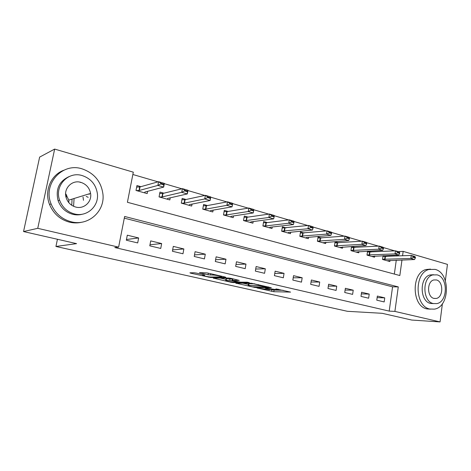 <?xml version="1.0" encoding="UTF-8"?>
<svg xmlns="http://www.w3.org/2000/svg" width="471" height="471" viewBox="0 0 471 471"><rect width="100%" height="100%" fill="white"/><g stroke="black" fill="none" stroke-linecap="round" stroke-linejoin="round"><path stroke-width="0.71" d="M256.948 287.964L273.804 291.708L290.578 292.102L275.929 288.9C277.996 289.388 278.685 289.694 277.996 289.824L265.173 288.105L267.398 288.741C269.447 289.223 270.142 289.53 269.483 289.653L256.948 287.964M74.047 199.074L73.576 206.292M196.33 273.086L193.993 272.75L189.913 272.833L190.749 273.186L210.737 277.501L225.862 277.395L225.22 277.042L207.022 272.886L199.439 272.644L208.035 274.776L212.939 275.076C215.418 274.993 223.548 276.76 221.411 276.913L211.161 277.013C208.777 277.083 200.846 275.37 202.871 275.217L204.85 275.176L204.043 274.829L196.33 273.086M442.404 303.66L440.061 321.917L411.778 320.056L382.187 313.309L347.415 311.307L55.937 246.468L76.585 243.637L23.55 231.549L37.751 228.323L54.654 149.083L133.305 172.168L127.406 202.283L399.838 275.541L401.981 259.968M440.061 321.917L394.892 311.408L398.272 286.898L124.627 216.466L118.615 247.134L37.751 228.323M118.615 247.134L114.8 247.54L389.199 311.107L394.892 311.408M235.759 283.136L254.988 287.469L271.331 287.722L251.485 283.242L235.759 283.136M231.014 282.253L213.198 278.084L228.506 277.996L230.89 278.337L239.18 280.392L232.497 280.404L233.239 280.728L240.428 282.164L247.169 282.194L249.324 282.659L233.275 282.576L231.014 282.253L231.078 281.864M389.199 311.107L392.567 286.833L124.291 218.15M384.748 297.866L377.353 296.065L376.771 300.162L384.177 301.935L384.748 297.866L377.13 297.631M369.223 294.087L361.604 292.232L360.998 296.389L368.628 298.214L369.223 294.087L361.363 293.892M353.226 290.189L345.373 288.281L344.743 292.497L352.608 294.381L353.226 290.189L345.108 290.042M336.73 286.174L328.634 284.201L327.981 288.488L336.094 290.424L336.73 286.174L328.346 286.085M319.721 282.035L311.366 279.998L310.689 284.343L319.055 286.35L319.721 282.035L311.054 282.005M302.17 277.76L293.545 275.659L292.838 280.074L301.481 282.141L302.17 277.76L293.203 277.808M284.048 273.351L275.141 271.178L274.405 275.659L283.33 277.796L284.048 273.351L274.764 273.486M265.326 268.794L256.124 266.551L255.359 271.102L264.584 273.31L265.326 268.794L255.706 269.035M245.98 264.084L236.466 261.764L235.671 266.386L245.203 268.67L245.98 264.084L236.006 264.455M225.98 259.215L216.13 256.819L215.306 261.511L225.167 263.872L225.98 259.215L215.618 259.739M205.279 254.175L195.088 251.691L194.229 256.465L204.438 258.909L205.279 254.175L194.511 254.888M183.855 248.959L173.299 246.386L172.398 251.243L182.972 253.775L183.855 248.959L172.645 249.895M161.653 243.554L150.714 240.893L149.778 245.827L160.741 248.447L161.653 243.554L149.978 244.773M138.645 237.955L127.3 235.188L126.322 240.21L137.691 242.93L138.645 237.955L126.458 239.521M394.71 250.86L383.235 247.516M378.431 246.115L366.532 242.642M361.628 241.211L349.276 237.614M344.272 236.154L331.449 232.415M326.338 230.92L313.021 227.04M307.793 225.515L293.957 221.476M288.611 219.922L274.222 215.724M268.758 214.128L253.787 209.766M248.193 208.135L232.633 203.596M226.881 201.918L210.702 197.196M204.785 195.471L187.947 190.561M181.847 188.783L164.32 183.672M158.032 181.841L132.851 174.494M394.345 274.069L396.276 260.163M396.853 256.03L396.982 255.088M386.667 256.448L383.865 255.653M390.006 260.381L389.847 261.517L382.54 259.474L383.076 255.688M371.166 252.044L367.869 251.108M374.68 256.047L374.51 257.225L366.986 255.117L367.568 251.125M355.193 247.51L351.578 246.486L350.96 250.631L358.714 252.803L358.896 251.579M338.726 242.836L335.075 241.8L334.439 246.009L342.435 248.246L342.623 246.969M321.74 238.014L318.06 236.966L317.395 241.234L325.644 243.542L325.85 242.218M304.213 233.033L300.504 231.979L299.815 236.312L308.322 238.697L308.54 237.307M286.115 227.893L282.376 226.834L281.658 231.232L290.448 233.693L290.684 232.238M267.422 222.589L263.654 221.517L262.906 225.986L271.985 228.523L272.238 226.993M248.105 217.102L244.308 216.024L243.531 220.558L252.909 223.183L253.186 221.57M228.129 211.432L224.302 210.343L223.49 214.953L233.192 217.667L233.492 215.953M207.464 205.562L203.602 204.467L202.754 209.148L212.798 211.956L213.122 210.137M186.063 199.486L182.171 198.379L181.294 203.136L191.691 206.051L192.044 204.102M163.896 193.192L159.975 192.08L159.057 196.913L169.831 199.928L170.219 197.838M140.917 186.663L136.967 185.545L136.007 190.461L147.176 193.587L147.611 191.32M66.699 194.947L66.134 197.632M57.438 239.274L55.937 246.468M398.189 251.626L403.164 251.384L447.45 264.384L445.36 280.669M23.55 231.549L39.635 157.102L54.654 149.083M402.558 255.794L403.164 251.384M392.567 286.833L398.272 286.898M88.201 197.331L86.252 196.425M269.547 289.241L274.069 290.083L283.177 290.277M242.795 283.183L248.417 284.455M252.444 286.821L267.828 287.045L258.332 285.514L248.252 285.42C247.575 285.556 248.305 285.868 250.442 286.374L252.444 286.821M248.482 284.06L249.041 283.73L254.711 283.777M226.021 279.38L220.11 278.043M226.192 280.398L225.845 280.41C223.925 280.563 231.473 282.17 233.91 282.141L237.62 282.147L236.895 281.829L229.718 280.398L226.192 280.398L226.486 278.697L226.092 278.985M226.486 278.697L232.721 279.103M387.021 260.728L414.539 259.539L410.818 258.461L382.564 259.303M413.52 257.413L415.381 257.949L415.451 257.449L413.591 256.907L413.52 257.413L410.818 258.461L411.23 255.435L382.976 256.412M413.591 256.907L411.23 255.435L414.951 256.518L415.451 257.449M414.539 259.539L415.381 257.949M371.684 256.43L398.855 255.011L395.016 253.898L395.446 250.825L367.468 252.026M397.736 252.821L399.655 253.38L399.726 252.868L397.807 252.309L397.736 252.821L395.016 253.898L367.009 254.964M397.807 252.309L395.446 250.825L399.278 251.944L399.726 252.868M398.855 255.011L399.655 253.38M355.876 252.009L382.67 250.337L378.708 249.194L350.983 250.49M381.451 248.093L383.429 248.664L383.506 248.146L381.522 247.569L381.451 248.093L378.708 249.194L379.155 246.068L351.425 247.51M381.522 247.569L379.155 246.068L383.111 247.228L383.506 248.146M382.67 250.337L383.429 248.664M339.591 247.452L365.967 245.515L361.875 244.331L334.457 245.874M364.636 243.207L366.679 243.801L366.756 243.272L364.713 242.677L364.636 243.207L361.875 244.331L362.34 241.164L334.916 242.859M364.713 242.677L362.34 241.164L366.426 242.353L366.756 243.272M365.967 245.515L366.679 243.801M322.8 242.748L348.717 240.528L344.489 239.309L317.419 241.123M347.268 238.161L349.382 238.773L349.458 238.238L347.345 237.62L347.268 238.161L344.489 239.309L344.972 236.095L317.89 238.061M347.345 237.62L344.972 236.095L349.194 237.325L349.458 238.238M348.717 240.528L349.382 238.773M429.87 309.035L434.403 309.135C450.046 306.957 450.541 272.809 435.057 269.377L428.834 269.506C413.962 273.227 414.804 306.497 429.87 309.035M430.488 269.1L425.89 269.553C411.042 273.262 411.872 306.368 426.914 308.899L430.406 309.153M433.532 303.595L430.6 303.448C419.708 301.528 419.237 277.478 430.029 274.952L433.591 274.723M433.344 303.548L436.788 303.601C447.986 301.864 448.209 277.26 437.082 274.87L432.767 274.929C421.963 277.466 422.434 301.623 433.344 303.548M436.423 279.945L433.738 279.968C426.732 281.511 426.956 297.13 434.015 298.426L436.329 298.449C443.499 297.236 443.564 281.428 436.423 279.945M71.186 221.782C88.142 226.345 104.75 211.65 102.996 194.623C101.383 181.777 94.424 173.193 82.125 168.871C62.437 162.201 42.543 183.896 51.121 203.955C55.048 213.257 61.736 219.198 71.186 221.782M63.697 170.29C50.874 174.947 44.062 191.032 49.532 204.455C53.435 213.693 60.088 219.598 69.49 222.165C73.764 223.172 77.962 223.172 82.095 222.153M82.625 214.146C79.399 215.07 76.102 215.123 72.734 214.305C65.634 212.291 60.753 207.746 58.092 200.658C55.384 189.207 59.116 181.152 69.302 176.501M74.324 213.911C86.858 217.402 99.198 206.151 97.356 193.451C95.89 184.479 90.844 178.521 82.231 175.583C68.277 170.997 54.212 185.874 59.605 200.175C62.284 207.305 67.188 211.879 74.324 213.911M80.835 182.354C72.01 179.533 63.143 188.659 66.164 197.726C67.777 202.542 70.968 205.65 75.737 207.052C83.973 209.418 92.122 201.794 90.579 193.398C89.466 187.811 86.217 184.132 80.835 182.354M83.479 200.31L83.014 196.96M89.231 194.423L89.137 193.84M80.541 182.46L79.764 182.112M71.769 205.291L72.051 199.115M65.628 193.61L68.772 200.128L68.878 202.742M305.479 237.902L306.827 237.455L330.889 235.382L326.521 234.122L299.827 236.218M329.317 232.945L331.502 233.581L331.584 233.033L329.4 232.397L329.317 232.945L326.521 234.122L327.027 230.855L300.327 233.11M329.4 232.397L327.027 230.855L331.39 232.126L331.584 233.033M330.889 235.382L331.502 233.581M282.206 227.899L282.571 228.005M287.604 232.898L288.87 232.415L312.461 230.06L307.946 228.759L281.676 231.155M310.76 227.552L313.021 228.205L313.103 227.652L310.842 226.998L310.76 227.552L307.946 228.759L308.47 225.438L282.188 227.999M310.842 226.998L308.47 225.438L312.98 226.757L313.103 227.652M312.461 230.06L313.021 228.205M263.472 222.6L263.925 222.73M269.141 227.728L270.33 227.216L293.398 224.561L288.729 223.207L265.791 225.939L262.918 225.927M291.555 221.971L293.892 222.648L293.986 222.088L291.649 221.405L291.555 221.971L288.729 223.207L289.276 219.839L266.327 222.724L263.454 222.724M291.649 221.405L289.276 219.839L293.939 221.199L293.986 222.088M293.398 224.561L293.892 222.648M244.119 217.125L244.655 217.272M250.072 222.389L251.173 221.835L273.669 218.862L268.835 217.467L246.48 220.522L243.536 220.522M271.679 216.195L274.098 216.895L274.193 216.324L271.773 215.624L271.679 216.195L268.835 217.467L269.4 214.034L247.04 217.255L244.09 217.272M271.773 215.624L269.4 214.034L274.234 215.447L274.193 216.324M273.669 218.862L274.098 216.895M224.102 211.461L224.732 211.638M230.354 216.872L231.367 216.277L253.239 212.963L248.229 211.514L226.51 214.917L223.49 214.941M251.09 210.213L253.598 210.943L253.698 210.36L251.184 209.63L251.09 210.213L248.229 211.514L248.823 208.029L227.093 211.603L224.072 211.638M251.184 209.63L248.823 208.029L253.828 209.489L253.698 210.36M253.239 212.963L253.598 210.943M203.395 205.597L204.12 205.803M229.748 204.008L232.35 204.767L232.45 204.173L229.848 203.419L229.748 204.008L226.869 205.35L227.493 201.806L232.68 203.319L232.068 206.846L226.869 205.35L205.851 209.118L202.83 209.165M229.848 203.419L227.493 201.806L206.457 205.75L203.354 205.815M209.966 211.167L210.878 210.525L232.068 206.846L232.35 204.767M232.45 204.173L232.68 203.319M181.959 199.533L182.789 199.769M207.611 197.579L210.307 198.362L210.419 197.761L207.717 196.978L207.611 197.579L204.72 198.95L205.368 195.347L210.755 196.919L210.107 200.511L204.72 198.95L184.467 203.113L181.482 203.189M207.717 196.978L205.368 195.347L185.097 199.692L181.912 199.786M188.865 205.262L189.666 204.573L210.107 200.511L210.307 198.362M210.419 197.761L210.755 196.919M159.751 193.251L160.693 193.516M184.638 190.902L187.44 191.715L187.552 191.102L184.75 190.29L184.638 190.902L181.729 192.315L182.412 188.647L188 190.278L187.328 193.928L181.729 192.315L162.312 196.896L159.369 197.002M184.75 190.29L182.412 188.647L162.972 193.416L159.698 193.546M167.017 199.145L167.7 198.409L187.328 193.928L187.44 191.715M187.552 191.102L188 190.278M136.737 186.734L137.791 187.034M139.593 187.546L139.899 187.629M160.776 183.967L163.684 184.815L163.802 184.19L160.894 183.343L160.776 183.967L157.856 185.421L158.568 181.688L164.373 183.384L163.672 187.099L157.856 185.421L139.351 190.455L136.449 190.584M160.894 183.343L158.568 181.688L140.04 186.916L136.667 187.081M144.379 192.804L144.938 192.021L163.672 187.099L163.684 184.815M163.802 184.19L164.373 183.384M274.069 290.083L273.804 291.708M271.855 289.765L271.59 291.384M255.052 287.063L254.988 287.469M236.383 283.142L236.33 283.448M258.473 284.637L258.332 285.514M249.041 283.73L248.759 285.402M214.028 278.078L213.969 278.414M232.91 278.797L232.639 280.398M233.351 282.117L233.275 282.576M232.327 279.015L232.032 280.728M230.013 278.685L229.718 280.398M203.248 274.646L203.148 275.205M213.08 274.269L212.939 275.076M210.643 273.71L210.396 275.111M208.317 273.18L208.035 274.776M200.334 272.627L200.263 273.009M210.82 277.007L210.737 277.501M208.523 276.771L208.447 277.172M190.814 272.815L190.749 273.186M385.031 256.495L384.619 259.397M385.425 256.501L385.019 259.403M369.547 252.109L369.123 255.046M369.941 252.109L369.517 255.052M353.591 247.587L353.15 250.566M353.986 247.581L353.544 250.566M337.148 242.924L336.688 245.95M337.536 242.918L337.077 245.944M320.186 238.114L319.709 241.187M320.568 238.108L320.092 241.181M302.682 233.157L302.188 236.271M303.065 233.145L302.57 236.259M284.614 228.035L284.101 231.196M284.99 228.017L284.478 231.184M265.956 222.742L265.42 225.956M266.327 222.724L265.791 225.939M246.669 217.278L246.115 220.54M247.04 217.255L246.48 220.522M226.734 211.626L226.151 214.941M227.093 211.603L226.51 214.917M206.104 205.78L205.497 209.148M206.457 205.75L205.851 209.118M184.75 199.728L184.12 203.148M185.097 199.692L184.467 203.113M162.63 193.457L161.977 196.931M162.972 193.416L162.312 196.896M139.71 186.958L139.022 190.496M140.04 186.916L139.351 190.455L140.034 186.916M139.828 187.994L139.522 187.905M269.595 288.964L269.53 289.365M278.108 289.117L278.043 289.518M268.352 286.892L268.305 287.186M248.535 283.754L248.252 285.42M232.78 278.767L232.497 280.404M226.139 278.714L225.845 280.41M237.69 281.74L237.637 282.047M202.983 274.587L202.871 275.217M221.535 276.2L221.464 276.612M433.838 298.379L436.329 298.449M430.029 274.952L432.767 274.929M428.834 269.506L425.89 269.553M68.772 200.128L90.579 193.398M58.092 200.658L59.605 200.175M51.121 203.955L49.532 204.455M139.822 188.035L139.516 187.953"/></g></svg>
